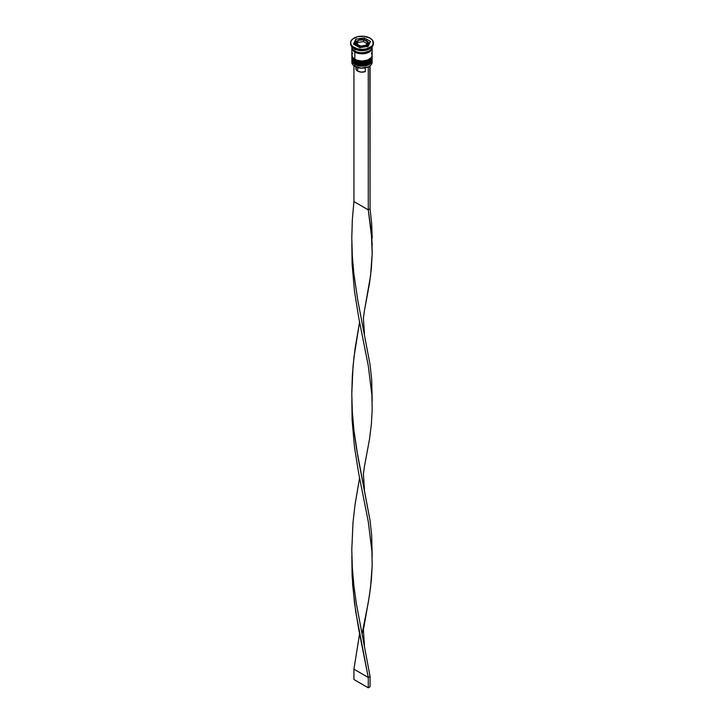 <?xml version="1.0" encoding="UTF-8"?>
<svg xmlns="http://www.w3.org/2000/svg" width="724" height="724" viewBox="0 0 724 724"><rect width="100%" height="100%" fill="white"/><g stroke="black" fill="none" stroke-linecap="round" stroke-linejoin="round"><path stroke-width="1.09" d="M372.046 59.911A10.136 5.855 180 0 1 365.24 64.671A10.136 5.855 180 0 1 354.832 63.269L354.832 63.269A10.136 5.855 0 0 0 365.882 64.536A10.136 5.855 0 0 0 372.136 59.133C373.104 63.821 361.05 67.658 354.986 63.612L351.864 59.133A10.136 5.855 0 0 0 354.832 63.269L354.832 63.06A10.136 5.855 0 0 0 365.24 64.463A10.136 5.855 0 0 0 372.046 59.712M372.136 59.133L372.127 58.599A10.136 5.855 180 0 1 372.136 58.925A10.136 5.855 180 0 1 365.882 64.327A10.136 5.855 180 0 1 354.832 63.06L354.832 63.269A10.136 5.855 180 0 1 352.081 60.336M351.864 58.925L351.873 58.599A10.136 5.855 0 0 0 354.832 63.06A10.136 5.855 180 0 1 351.864 58.925L351.864 59.133A10.136 5.855 0 0 1 351.864 59.024M354.986 63.612L356.787 64.246M358.416 64.753L365.584 64.753M367.213 64.246L368.634 63.576M372.046 56.816A10.136 5.855 180 0 1 365.24 61.567A10.136 5.855 180 0 1 354.832 60.164L354.832 60.164A10.136 5.855 0 0 0 365.882 61.431A10.136 5.855 0 0 0 372.136 56.029C373.104 60.716 361.05 64.554 354.986 60.508L351.864 56.029A10.136 5.855 0 0 0 354.832 60.164L354.832 59.956A10.136 5.855 0 0 0 365.24 61.359A10.136 5.855 0 0 0 372.046 56.608M372.118 55.513A10.136 5.855 180 0 1 372.136 55.82A10.136 5.855 180 0 1 365.882 61.223A10.136 5.855 180 0 1 354.832 59.956L354.832 60.164A10.136 5.855 180 0 1 352.081 57.232M351.882 55.504A10.136 5.855 0 0 0 354.832 59.956A10.136 5.855 180 0 1 351.864 55.82L351.864 56.029A10.136 5.855 0 0 1 351.864 55.92M354.986 60.508L356.787 61.151M358.416 61.649L365.584 61.649M367.213 61.151L368.634 60.472M356.841 51.956A9.376 5.412 0 0 0 367.159 51.956A9.376 5.412 180 0 1 357.566 52.209M366.48 40.816A6.335 3.656 180 0 1 368.335 43.404A6.335 3.656 180 0 1 364.425 46.779A6.335 3.656 180 0 1 357.52 45.992L358.054 45.06A5.575 3.222 180 0 1 356.778 43.902L356.507 43.322A5.575 3.222 180 0 1 357.701 40.734L357.864 42.463L357.864 40.435L358.443 40.309A5.575 3.222 180 0 1 362.932 39.612L363.511 39.567L363.511 41.585L363.511 39.567L367.656 41.956L366.299 44.834L367.385 43.621L367.493 42.245L366.136 45.214L360.489 46.092L356.344 43.702L357.701 40.734L356.615 41.947L356.507 43.322L357.864 40.435L362.932 39.612L360.561 39.675L358.443 40.309L363.946 39.766A5.575 3.222 180 0 1 365.946 40.508L363.946 39.766L367.222 41.666L365.946 40.508A5.575 3.222 180 0 1 367.222 41.666L367.493 42.245A5.575 3.222 180 0 1 366.299 44.834L365.557 45.259A5.575 3.222 180 0 1 361.068 45.956L360.054 45.802A5.575 3.222 180 0 1 358.054 45.06L357.52 45.992A6.335 3.656 0 0 0 364.027 46.87A6.335 3.656 0 0 0 368.281 43.892M367.702 46.445A6.335 3.656 0 0 0 368.335 44.852L367.267 46.888M355.719 42.915A6.335 3.656 0 0 0 357.52 45.992L357.52 45.992A6.335 3.656 180 0 1 355.665 43.404L355.783 44.137M368.036 66.961A9.883 5.702 0 0 0 368.987 66.472A9.883 5.702 0 0 0 369.077 66.418A9.883 5.702 0 0 1 368.036 66.961L361.367 68.137L355.013 66.472A9.883 5.702 0 0 0 368.036 66.961L368.036 66.961M372.009 61.305A10.136 5.855 180 0 1 369.168 66.373A10.136 5.855 180 0 1 354.832 66.373L354.832 66.373A10.136 5.855 0 0 0 365.882 67.64A10.136 5.855 0 0 0 372.136 62.228L372.136 60.373A10.136 5.855 180 0 1 365.882 65.775A10.136 5.855 180 0 1 354.832 64.508A10.136 5.855 0 0 0 366.353 65.658A10.136 5.855 0 0 0 372.082 59.775M355.258 63.766L354.832 66.373L354.832 64.508A10.136 5.855 180 0 1 351.864 60.373A10.136 5.855 180 0 1 351.918 59.775A10.136 5.855 0 0 0 354.832 64.508L355.258 63.766M351.864 57.268A10.136 5.855 180 0 1 351.918 56.671A10.136 5.855 0 0 0 354.832 61.404A10.136 5.855 180 0 1 351.864 57.268L351.864 58.3A10.136 5.855 0 0 0 354.832 62.436L354.832 61.404L354.832 62.436A10.136 5.855 0 0 0 365.882 63.712A10.136 5.855 0 0 0 372.136 58.3L372.136 57.268A10.136 5.855 180 0 1 365.882 62.671A10.136 5.855 180 0 1 354.832 61.404L355.258 60.662L354.832 61.404A10.136 5.855 0 0 0 366.353 62.554A10.136 5.855 0 0 0 372.082 56.671M350.597 42.779L350.597 43.82A11.403 6.579 0 0 0 353.936 48.472L353.936 47.44A11.403 6.579 180 0 1 350.597 42.779A11.403 6.579 180 0 1 357.638 36.698A11.403 6.579 180 0 1 370.064 38.128L364.226 36.327L357.638 36.698L352.516 39.123L350.814 41.503L350.814 44.064L352.516 46.445L357.638 48.87L362 49.368L366.362 48.87L371.484 46.445L373.186 44.064L372.534 40.263L370.064 38.128A11.403 6.579 180 0 1 373.403 42.779A11.403 6.579 180 0 1 366.362 48.87A11.403 6.579 180 0 1 353.936 47.44L353.936 48.472L354.832 48.988A10.136 5.855 0 0 0 369.168 48.988L370.064 48.472A11.403 6.579 180 0 1 353.936 48.472A11.403 6.579 0 0 0 366.362 49.902A11.403 6.579 0 0 0 373.403 43.82A11.403 6.579 0 0 0 373.367 43.304A11.403 6.579 180 0 1 370.064 48.472M351.864 58.3L352.633 60.545L354.832 62.436L358.118 63.712L362 64.155L365.882 63.712L369.168 62.436L371.367 60.545L372.136 58.3A10.136 5.855 0 0 0 372.1 57.784M372.1 47.44A10.136 5.855 180 0 1 372.136 47.956A10.136 5.855 180 0 1 365.882 53.359A10.136 5.855 180 0 1 354.832 52.092L354.832 59.332A10.136 5.855 0 0 0 365.882 60.608A10.136 5.855 0 0 0 372.136 55.196L371.367 52.961M369.593 48.734A10.136 5.855 180 0 1 354.832 48.988L354.832 51.06A10.136 5.855 0 0 0 365.882 52.327A10.136 5.855 0 0 0 372.136 46.924L371.367 49.16L369.168 51.06L363.982 52.662L360.018 52.662L356.371 51.784L354.832 51.06L354.832 48.988L353.936 48.472A11.403 6.579 180 0 1 350.633 43.304M354.923 52.047A10.009 5.783 180 0 1 351.991 47.847L352.751 50.164L354.923 52.047L358.172 53.295L362 53.739L365.828 53.295L369.077 52.047L371.249 50.164L372.009 47.847A10.009 5.783 180 0 1 365.919 53.277A10.009 5.783 180 0 1 354.923 52.047M356.09 67.83L356.145 69.604L357.701 71.133L357.701 67.576L357.701 71.133A6.082 3.511 0 0 0 365.312 71.595L365.312 67.812L365.312 71.595L361.367 72.138L357.701 71.133A6.082 3.511 0 0 1 355.918 68.644L355.918 66.934M356.896 66.735L356.407 67.26M368.208 46.363L359.728 47.675L353.52 44.092L355.792 39.196L364.272 37.892L370.48 41.476L368.208 46.363L359.728 47.675L353.52 44.092L355.792 39.196L355.792 41.268L354.28 44.535L355.792 41.268L355.792 39.196L364.272 37.892L364.272 39.684L364.272 37.892L370.48 41.476L368.208 46.363M351.864 46.924A10.136 5.855 0 0 0 354.832 51.06L352.633 49.16L351.864 46.834M371.937 46.816L371.367 50.191L369.168 52.092L365.882 53.359L362 53.811L358.118 53.359L354.832 52.092L352.633 50.191L352.063 46.816M352.633 52.961L351.864 55.196A10.136 5.855 0 0 0 354.832 59.332L354.832 52.092A10.136 5.855 180 0 1 351.864 47.956A10.136 5.855 180 0 1 351.9 47.44M351.864 47.956L351.864 55.196L352.633 57.44L356.371 60.065L362 61.051L367.629 60.065L371.367 57.44L372.136 55.196L372.136 47.956M351.864 60.373L351.864 62.228A10.136 5.855 0 0 0 354.832 66.373L354.832 66.373A10.136 5.855 180 0 1 351.991 61.305M354.832 48.988L353.936 48.472M356.787 41.114L355.792 41.268L356.787 41.114M369.72 43.105L368.009 42.11L369.72 43.105M355.783 45.567L355.665 44.852A6.335 3.656 0 0 0 355.728 45.368M368.217 44.137L368.335 43.404C368.751 42.897 368.082 41.92 366.326 40.472C361.656 38.245 358.108 39.223 355.665 43.404M357.864 42.463L357.104 44.092L357.864 42.463L363.511 41.585L357.864 42.463M366.896 43.54L363.511 41.585L366.896 43.54M369.846 65.938L368.272 67.097L368.272 209.86L353.936 201.58L353.936 65.775L353.936 201.58L352.335 219.698L351.783 238.015L352.344 256.341L353.946 274.45L357.9 300.84L370.064 364.688L371.665 379.385L372.154 398.662L371.665 379.385L370.064 364.688L357.9 300.84L353.946 274.45L352.344 256.341L351.783 238.015L352.335 219.698L353.936 201.58L368.272 209.86L368.272 67.097L370.064 66.056L370.064 208.82L368.272 209.86L371.901 239.463L372.181 253.934L371.358 268.459L369.521 283.247L364.453 310.524L370.552 275.808L372.181 253.934L371.349 232.187L368.272 209.86L370.064 208.82L371.665 223.517L372.217 238.015L371.665 223.517L370.064 208.82L369.846 65.938M351.846 244.169L352.099 264.07L354.479 291.229L358.679 317.42L368.272 365.72L371.901 395.331L372.181 409.802L371.358 424.327L369.521 439.106L364.453 466.392L369.521 439.106L371.358 424.327L372.181 409.802L371.901 395.331L368.272 365.72L358.679 317.42L354.479 291.229L352.099 264.07L351.846 244.169M351.846 555.905L352.642 584.929L355.719 611.825L368.272 677.456L370.064 676.424L356.416 603.906L353.946 586.187L352.344 568.069L351.783 549.751L353.013 522.33L355.077 504.393L359.575 477.967L355.077 504.393L353.013 522.33L351.783 549.751L352.344 568.069L353.946 586.187L356.416 603.906L370.064 676.424L370.064 686.768L370.064 676.424L368.272 677.456L358.679 629.156L354.479 602.965L352.099 575.806L351.846 555.905M364.453 645.437L363.394 629.998L369.521 594.974L371.358 580.196L372.181 565.67L371.901 551.199L368.272 521.588L358.679 473.288L354.479 447.097L352.099 419.938L351.846 400.037L352.099 419.938L354.479 447.097L358.679 473.288L368.272 521.588L371.901 551.199L372.181 565.67L370.552 587.544L368.281 602.522L362.054 633.835M353.936 669.175L359.575 633.835L353.936 669.175L368.272 677.456L368.272 687.8L368.272 677.456L353.936 669.175L353.936 679.528L353.936 669.175M372.154 554.53L371.665 535.253L370.064 520.556L357.9 456.708L353.946 430.318L352.344 412.209L351.783 393.883L352.335 375.566L353.936 357.448L359.575 322.099L355.077 348.525L353.013 366.462L351.783 393.883L352.344 412.209L353.946 430.318L356.416 448.038L370.064 520.556L371.665 535.253L372.154 557.281M370.064 686.768L368.272 687.8L353.936 679.528L368.272 687.8L370.064 686.768M372.136 56.029L372.127 55.495M373.403 42.779L373.403 43.82M351.882 242.621L351.882 245.717M372.154 401.413L372.154 398.662M364.453 333.701L363.394 318.261L364.453 310.515M372.154 245.545L372.154 242.793M364.453 489.569L363.394 474.13L364.453 466.383"/></g></svg>
